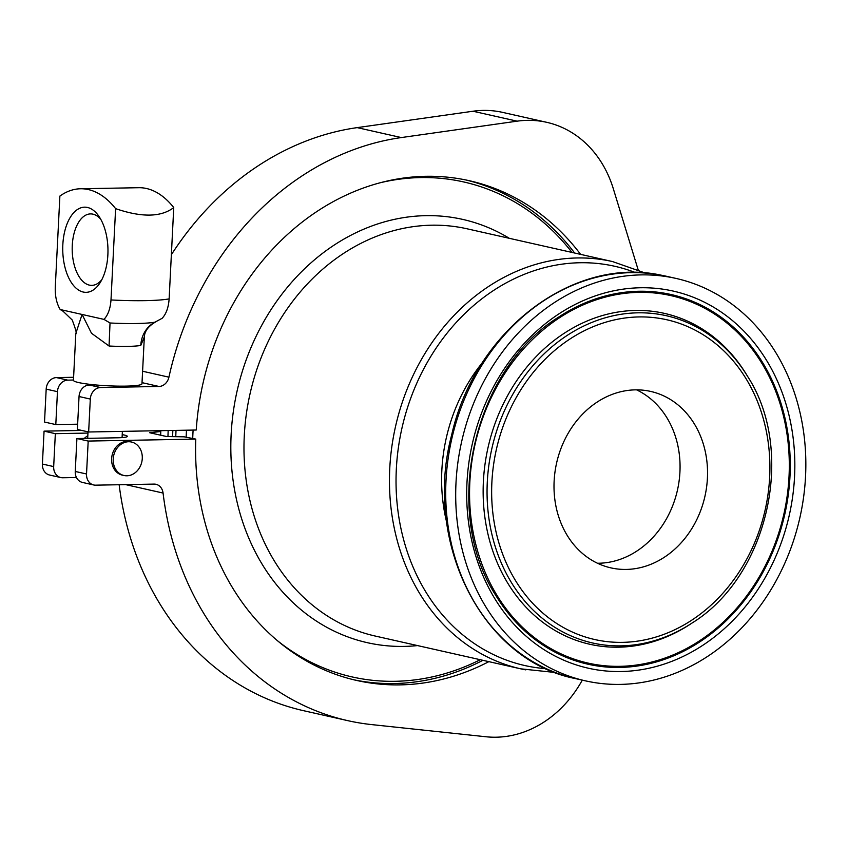 <?xml version="1.0" encoding="UTF-8"?>
<svg xmlns="http://www.w3.org/2000/svg" width="848" height="848" viewBox="0 0 848 848"><rect width="100%" height="100%" fill="white"/><g stroke="black" fill="none" stroke-linecap="round" stroke-linejoin="round"><path stroke-width="1.27" d="M613.051 568.319A90.439 76.013 102.7 0 0 705.207 495.073A90.439 76.013 102.7 0 0 650.649 391.416A90.439 76.013 102.7 0 0 648.487 390.97A90.439 76.013 102.7 0 0 556.341 464.216A90.439 76.013 102.7 0 0 610.899 567.874A90.439 76.013 102.7 0 0 613.051 568.319M597.501 563.252A90.439 76.013 102.7 0 0 677.446 490.165A90.439 76.013 102.7 0 0 636.562 389.847M666.337 294.669A188.351 158.3 -77.3 0 1 685.014 299.641A188.351 158.3 -77.3 0 1 783.859 514.132A188.351 158.3 -77.3 0 1 602.589 665.532A188.351 158.3 -77.3 0 1 592.529 664.016A188.351 158.3 -77.3 0 1 473.873 449.896A188.351 158.3 -77.3 0 1 666.337 294.669M666.549 293.588A189.454 159.233 102.7 0 0 558.503 317.194C473.089 369.707 441.172 511.355 495.815 595.423A189.454 159.233 102.7 0 0 592.317 665.108A189.454 159.233 102.7 0 0 785.916 508.97A189.454 159.233 102.7 0 0 666.549 293.588M100.721 219.229A35.733 18.963 -91 0 0 92.962 214.162A35.733 18.963 -91 0 0 90.513 213.908A35.733 18.963 -91 0 0 72.197 247.68A35.733 18.963 -91 0 0 89.369 285.119A35.733 18.963 -91 0 0 91.817 285.363A35.733 18.963 -91 0 0 101.824 279.681M87.492 207.463A42.591 22.61 89 0 1 98.898 216.282A42.591 22.61 89 0 1 100.117 282.691A42.591 22.61 89 0 1 83.21 292.03A42.591 22.61 89 0 1 62.837 244.669A42.591 22.61 89 0 1 87.492 207.463M168.18 430.53A261.544 219.823 102.7 0 0 167.957 436.561M172.854 430.445A261.544 219.823 102.7 0 0 172.6 436.646M80.56 188.765L138.701 187.705A114.353 60.696 89 0 1 146.524 188.51A114.353 60.696 89 0 1 173.745 207.569C161.152 217.236 141.764 217.597 115.614 208.64A114.353 60.696 -91 0 0 88.393 189.581A114.353 60.696 -91 0 0 80.56 188.765A114.353 60.696 -91 0 0 59.879 196.079L55.268 287.398C55.014 296.153 56.646 303.52 60.187 309.52L63.049 311.216L72.228 320.014C75.779 329.459 76.967 333.964 75.811 333.508L73.447 380.307A34.302 3.742 -177.1 0 0 78.641 382.565A34.302 3.742 -177.1 0 0 95.135 384.897L89.305 385.003L100.573 387.536L158.958 386.465L142.019 382.649M115.614 208.64L110.993 299.959A62.89 6.858 2.9 0 0 169.134 298.888C168.508 307.559 166.166 314.036 162.116 318.318L154.951 322.166A48.601 5.3 -177.1 0 1 110.028 322.982L109.053 346.016L91.499 333.253L82.076 314.449L75.811 333.508M113.208 459.033A17.151 14.416 -77.3 0 1 131.514 442.031A17.151 14.416 -77.3 0 1 142.273 458.503A17.151 14.416 -77.3 0 1 123.967 475.495A17.151 14.416 -77.3 0 1 113.208 459.033M123.967 475.495L122.388 475.145A17.151 14.416 -77.3 0 1 111.629 458.673A17.151 14.416 -77.3 0 1 129.924 441.681L131.514 442.031M88.648 431.992L90.312 399.069L79.044 396.525L77.38 429.448L88.648 431.992L196.238 430.021A256.138 215.275 -77.3 0 1 469.315 180.709A256.138 215.275 -77.3 0 1 580.615 254.379M466.326 180.062A256.138 215.275 -77.3 0 1 574.637 253.033M84.355 438.395A17.151 14.416 -77.3 0 1 87.81 435.755M671.181 277.423A206.244 173.342 102.7 0 0 461.026 444.469A206.244 173.342 102.7 0 0 585.438 680.849A206.244 173.342 102.7 0 0 590.367 681.866A206.244 173.342 102.7 0 0 800.512 514.821A206.244 173.342 102.7 0 0 676.1 278.441A206.244 173.342 102.7 0 0 671.181 277.423M160.505 435.172A257.792 216.664 -77.3 0 1 160.611 431.515L149.683 432.734L166.611 436.54L184.164 436.826L195.782 439.105L88.192 441.066L76.914 438.533L75.249 471.456L86.528 473.99L88.192 441.066M482.883 660.306A256.138 215.275 -77.3 0 1 356.87 680.393A256.138 215.275 -77.3 0 1 353.743 679.767M176.024 430.392A257.803 216.675 102.7 0 0 175.769 436.688M154.951 322.166A28.588 25.822 -100.5 0 0 140.768 345.433L144.33 336.974L141.966 383.762A34.302 3.742 -177.1 0 1 95.135 384.897M56.456 377.593L67.723 380.137A11.437 9.614 102.7 0 0 57.463 391.67L55.798 424.583L44.52 422.05L46.184 389.126A11.437 9.614 -77.3 0 1 56.456 377.593L73.596 377.286M67.723 380.137L73.458 380.031M55.798 424.583L77.645 424.191M79.044 396.525A11.437 9.614 -77.3 0 1 89.305 385.003M87.948 433.074L55.343 433.667L53.678 466.591A11.437 9.614 102.7 0 0 60.855 477.572A11.437 9.614 102.7 0 0 62.794 477.763L76.458 477.519M55.343 433.667L44.064 431.134L42.4 464.047L53.678 466.591M60.855 477.572L49.576 475.028A11.437 9.614 -77.3 0 1 42.4 464.047M582.29 680.138A114.353 96.11 -77.3 0 1 485.999 736.764L371.647 724.595A297.309 249.874 -77.3 0 1 347.68 720.63A297.309 249.874 -77.3 0 1 163.07 493.048L125.642 484.621M347.68 720.63L303.552 710.688A297.309 249.874 -77.3 0 1 119.144 484.738M171.37 254.697A297.309 249.874 -77.3 0 1 357.188 127.624L472.983 111.236A114.353 96.11 -77.3 0 1 502.62 112.381L546.748 122.324A114.353 96.11 -77.3 0 1 613.295 188.659L638.152 269.823M142.602 371.244L168.922 377.169A297.309 249.874 -77.3 0 1 401.316 137.567L517.11 121.169A114.353 96.11 -77.3 0 1 546.748 122.324M159.859 431.007L158.534 430.71M81.768 430.445L44.064 431.134M488.861 661.652A256.138 215.275 -77.3 0 1 356.732 680.467A256.138 215.275 -77.3 0 1 195.782 439.105M86.528 473.99A11.437 9.614 102.7 0 0 93.704 484.971A11.437 9.614 102.7 0 0 95.644 485.162L154.029 484.102A11.437 9.614 -77.3 0 1 155.968 484.293A11.437 9.614 -77.3 0 1 163.07 493.048M168.922 377.169A11.437 9.614 -77.3 0 1 158.958 386.465M100.573 387.536A11.437 9.614 102.7 0 0 90.312 399.069M93.704 484.971L82.426 482.427A11.437 9.614 -77.3 0 1 75.249 471.456M76.914 438.533L117.755 437.78A20.416 2.226 2.9 0 0 127.359 436.381A20.416 2.226 2.9 0 0 122.218 434.632M160.611 431.515L159.965 431.028M169.134 298.888L173.745 207.569M110.028 322.982L103.975 319.389L60.187 309.52M103.975 319.389C108.014 315.127 110.357 308.651 110.993 299.959M596.568 643.802A167.724 140.969 -77.3 0 1 490.897 453.118A167.724 140.969 -77.3 0 1 662.299 314.884A167.724 140.969 -77.3 0 1 747.724 376.586L746.717 374.911A169.6 142.538 102.7 0 0 660.338 312.53A169.6 142.538 102.7 0 0 487.028 452.302A169.6 142.538 102.7 0 0 593.876 645.105A169.6 142.538 102.7 0 0 690.601 623.98L692.233 622.909A167.724 140.969 -77.3 0 1 596.568 643.802M662.882 318.943A163.897 137.758 102.7 0 0 495.402 454.019A163.897 137.758 102.7 0 0 598.656 640.346A163.897 137.758 102.7 0 0 766.147 505.27A163.897 137.758 102.7 0 0 662.882 318.943M592.9 669.157A193.28 162.445 -77.3 0 1 471.128 449.429A193.28 162.445 -77.3 0 1 668.637 290.133A193.28 162.445 -77.3 0 1 790.41 509.871A193.28 162.445 -77.3 0 1 592.9 669.157M664.355 275.812L666.104 276.194A206.244 173.342 102.7 0 0 661.175 275.176A206.244 173.342 102.7 0 0 451.03 442.221A206.244 173.342 102.7 0 0 575.442 678.591C482.13 660.497 422.834 542.476 451.687 434.876C474.732 331.292 572.707 255.937 661.122 275.155L661.323 275.197M417.566 645.582A216.95 182.341 -77.3 0 1 372.473 643.749A216.95 182.341 -77.3 0 1 235.797 397.108A216.95 182.341 -77.3 0 1 457.485 218.318A216.95 182.341 -77.3 0 1 509.319 238.309M467.047 228.79A208.735 175.441 102.7 0 0 462.075 227.762A208.735 175.441 102.7 0 0 249.376 396.822A208.735 175.441 102.7 0 0 375.293 636.064L520.767 668.839A208.735 175.441 -77.3 0 1 394.85 429.597A208.735 175.441 -77.3 0 1 607.539 260.527A208.735 175.441 -77.3 0 1 612.521 261.566L467.047 228.79M635.417 272.59A204.633 171.985 102.7 0 0 609.829 265.254A204.633 171.985 102.7 0 0 400.722 433.9A204.633 171.985 102.7 0 0 529.65 666.539A204.633 171.985 102.7 0 0 546.176 668.69M525.749 669.867A208.735 175.441 -77.3 0 1 520.767 668.839L555.217 672.496M572.008 252.439A253.7 213.23 102.7 0 0 457.613 180.688A253.7 213.23 102.7 0 0 380.296 182.733M193.111 430.074A253.7 213.23 102.7 0 0 192.719 438.416M277.169 640.473A253.7 213.23 102.7 0 0 358.206 678.188A253.7 213.23 102.7 0 0 480.254 659.712M446.705 522.389A160.866 135.203 -77.3 0 1 482.819 362.107M186.157 437.282A257.803 216.675 -77.3 0 1 186.486 430.201M57.463 391.67L46.184 389.126M357.188 127.624L401.316 137.567M472.983 111.236L517.11 121.169M140.768 345.433A34.302 3.742 -177.1 0 1 109.053 346.016M160.823 430.667A257.803 216.675 102.7 0 0 160.685 435.204M90.407 384.409L90.386 384.981M88.012 431.844L87.683 438.331M575.442 678.591L585.438 680.849M666.104 276.194L676.1 278.441M645.211 273.035L612.521 261.566M122.388 431.367L122.07 437.6M144.33 336.974C144.626 331.017 148.57 325.908 156.149 321.625M747.724 376.586C796.177 451.475 768.129 576.015 692.233 622.909"/></g></svg>
